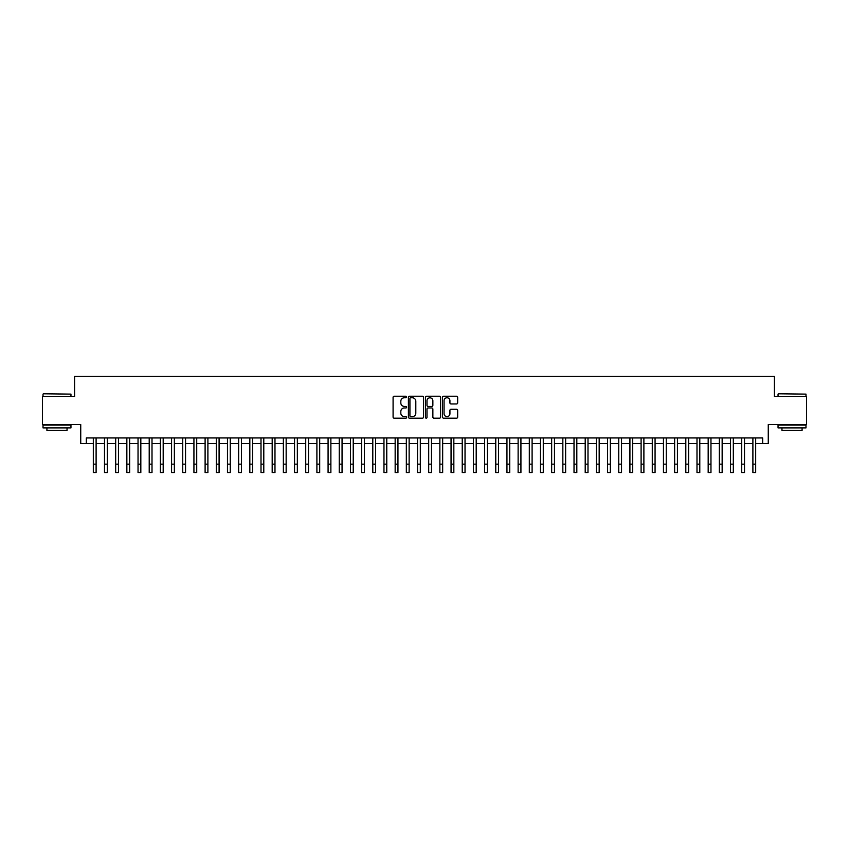 <?xml version="1.0" encoding="UTF-8"?>
<svg xmlns="http://www.w3.org/2000/svg" width="849" height="849" viewBox="0 0 849 849"><rect width="100%" height="100%" fill="white"/><g stroke="black" fill="none" stroke-linecap="round" stroke-linejoin="round"><path stroke-width="1.27" d="M406.618 396.992A0.764 0.764 0 0 0 405.843 396.228L394.191 396.228A1.093 1.093 0 0 0 393.087 397.321L393.087 417.071A1.093 1.093 0 0 0 394.191 418.175L405.843 418.175A0.764 0.764 0 0 0 406.618 417.4A0.764 0.764 0 0 0 405.843 416.636L404.336 416.636A3.513 3.513 0 0 1 400.824 413.123L400.824 411.478A3.513 3.513 0 0 1 404.336 407.966L405.843 407.966A0.764 0.764 0 0 0 406.618 407.202A0.764 0.764 0 0 0 405.843 406.427L404.336 406.427A3.513 3.513 0 0 1 400.824 402.925L400.824 401.28A3.513 3.513 0 0 1 404.336 397.767L405.843 397.767A0.764 0.764 0 0 0 406.618 396.992M456.571 403.965A1.093 1.093 0 0 0 457.664 402.861L457.664 397.321A1.093 1.093 0 0 0 456.571 396.228L443.624 396.228A1.093 1.093 0 0 0 442.52 397.321L442.52 417.071A1.093 1.093 0 0 0 443.624 418.175L456.571 418.175A1.093 1.093 0 0 0 457.664 417.071L457.664 410.385A1.093 1.093 0 0 0 456.571 409.282L451.031 409.282A1.093 1.093 0 0 0 449.928 410.385L449.928 413.696A2.94 2.94 0 0 1 446.998 416.636A2.94 2.94 0 0 1 444.059 413.696L444.059 400.696A2.94 2.94 0 0 1 446.998 397.767A2.94 2.94 0 0 1 449.928 400.696L449.928 402.861A1.093 1.093 0 0 0 451.031 403.965L456.571 403.965M86.333 443.528L86.333 437.946L762.667 437.946L762.667 443.528L768.26 443.528L768.26 424.532L806.55 424.532L806.55 396.579L774.405 396.579L774.405 376.457L74.595 376.457L74.595 396.579L42.45 396.579L42.45 424.532L80.74 424.532L80.74 443.528L93.316 443.528M423.545 397.321A1.093 1.093 0 0 0 422.441 396.228L409.494 396.228A1.093 1.093 0 0 0 408.401 397.321L408.401 417.071A1.093 1.093 0 0 0 409.494 418.175L422.441 418.175A1.093 1.093 0 0 0 423.545 417.071L423.545 397.321M426.559 396.228L439.506 396.228A1.093 1.093 0 0 1 440.599 397.321L440.599 417.071A1.093 1.093 0 0 1 439.506 418.175L433.966 418.175A1.093 1.093 0 0 1 432.863 417.071L432.863 409.069A1.093 1.093 0 0 0 431.77 407.966L428.098 407.966A1.093 1.093 0 0 0 426.994 409.069L426.994 417.4A0.764 0.764 0 0 1 426.23 418.175A0.764 0.764 0 0 1 425.455 417.4L425.455 397.321A1.093 1.093 0 0 1 426.559 396.228M96.107 443.528L104.491 443.528M107.292 443.528L115.676 443.528M118.467 443.528L126.851 443.528M129.653 443.528L138.037 443.528M140.828 443.528L149.212 443.528M152.003 443.528L160.387 443.528M163.188 443.528L171.572 443.528M174.363 443.528L182.747 443.528M185.549 443.528L193.933 443.528M196.724 443.528L205.108 443.528M207.899 443.528L216.283 443.528M219.084 443.528L227.468 443.528M230.259 443.528L238.643 443.528M241.445 443.528L249.829 443.528M252.62 443.528L261.004 443.528M263.795 443.528L272.179 443.528M274.98 443.528L283.364 443.528M286.155 443.528L294.539 443.528M297.341 443.528L305.725 443.528M308.516 443.528L316.9 443.528M319.691 443.528L328.075 443.528M330.877 443.528L339.26 443.528M342.051 443.528L350.435 443.528M353.237 443.528L361.621 443.528M364.412 443.528L372.796 443.528M375.587 443.528L383.971 443.528M386.773 443.528L395.156 443.528M397.948 443.528L406.331 443.528M409.133 443.528L417.517 443.528M420.308 443.528L428.692 443.528M431.483 443.528L439.867 443.528M442.669 443.528L451.052 443.528M453.844 443.528L462.227 443.528M465.029 443.528L473.413 443.528M476.204 443.528L484.588 443.528M487.379 443.528L495.763 443.528M498.565 443.528L506.949 443.528M509.74 443.528L518.123 443.528M520.925 443.528L529.309 443.528M532.1 443.528L540.484 443.528M543.275 443.528L551.659 443.528M554.461 443.528L562.845 443.528M565.636 443.528L574.02 443.528M576.821 443.528L585.205 443.528M587.996 443.528L596.38 443.528M599.171 443.528L607.555 443.528M610.357 443.528L618.741 443.528M621.532 443.528L629.916 443.528M632.717 443.528L641.101 443.528M643.892 443.528L652.276 443.528M655.067 443.528L663.451 443.528M666.253 443.528L674.637 443.528M677.428 443.528L685.812 443.528M688.613 443.528L696.997 443.528M699.788 443.528L708.172 443.528M710.963 443.528L719.347 443.528M722.149 443.528L730.533 443.528M733.324 443.528L741.708 443.528M744.509 443.528L752.893 443.528M755.684 443.528L762.667 443.528M410.704 397.767A0.764 0.764 0 0 0 409.929 398.531L409.929 415.872A0.764 0.764 0 0 0 410.704 416.636L412.296 416.636A3.513 3.513 0 0 0 415.808 413.123L415.808 401.28A3.513 3.513 0 0 0 412.296 397.767L410.704 397.767M432.863 400.749A2.94 2.94 0 0 0 429.934 397.82A2.94 2.94 0 0 0 426.994 400.749L426.994 405.334A1.093 1.093 0 0 0 428.098 406.427L431.77 406.427A1.093 1.093 0 0 0 432.863 405.334L432.863 400.749M93.316 464.159L96.107 464.159L96.107 472.543L93.316 472.543L93.316 437.946M96.107 464.159L96.107 437.946M43.341 393.787L70.955 394.116L43.341 393.787M56.979 427.885L43.012 427.885L43.012 425.084L70.955 425.084L70.955 427.885L56.979 427.885M67.039 427.885L67.039 430.454L46.918 430.454L46.918 427.885M778.374 393.787L805.988 394.116L778.374 393.787M792.021 427.885L778.045 427.885L778.045 425.084L805.988 425.084L805.988 427.885L792.021 427.885M802.082 427.885L802.082 430.454L781.961 430.454L781.961 427.885M104.491 464.159L107.292 464.159L107.292 472.543L104.491 472.543L104.491 437.946M107.292 464.159L107.292 437.946M115.676 464.159L118.467 464.159L118.467 472.543L115.676 472.543L115.676 437.946M118.467 464.159L118.467 437.946M126.851 464.159L129.653 464.159L129.653 472.543L126.851 472.543L126.851 437.946M129.653 464.159L129.653 437.946M138.037 464.159L140.828 464.159L140.828 472.543L138.037 472.543L138.037 437.946M140.828 464.159L140.828 437.946M149.212 464.159L152.003 464.159L152.003 472.543L149.212 472.543L149.212 437.946M152.003 464.159L152.003 437.946M160.387 464.159L163.188 464.159L163.188 472.543L160.387 472.543L160.387 437.946M163.188 464.159L163.188 437.946M171.572 464.159L174.363 464.159L174.363 472.543L171.572 472.543L171.572 437.946M174.363 464.159L174.363 437.946M182.747 464.159L185.549 464.159L185.549 472.543L182.747 472.543L182.747 437.946M185.549 464.159L185.549 437.946M193.933 464.159L196.724 464.159L196.724 472.543L193.933 472.543L193.933 437.946M196.724 464.159L196.724 437.946M205.108 464.159L207.899 464.159L207.899 472.543L205.108 472.543L205.108 437.946M207.899 464.159L207.899 437.946M216.283 464.159L219.084 464.159L219.084 472.543L216.283 472.543L216.283 437.946M219.084 464.159L219.084 437.946M227.468 464.159L230.259 464.159L230.259 472.543L227.468 472.543L227.468 437.946M230.259 464.159L230.259 437.946M238.643 464.159L241.445 464.159L241.445 472.543L238.643 472.543L238.643 437.946M241.445 464.159L241.445 437.946M249.829 464.159L252.62 464.159L252.62 472.543L249.829 472.543L249.829 437.946M252.62 464.159L252.62 437.946M261.004 464.159L263.795 464.159L263.795 472.543L261.004 472.543L261.004 437.946M263.795 464.159L263.795 437.946M272.179 464.159L274.98 464.159L274.98 472.543L272.179 472.543L272.179 437.946M274.98 464.159L274.98 437.946M283.364 464.159L286.155 464.159L286.155 472.543L283.364 472.543L283.364 437.946M286.155 464.159L286.155 437.946M294.539 464.159L297.341 464.159L297.341 472.543L294.539 472.543L294.539 437.946M297.341 464.159L297.341 437.946M305.725 464.159L308.516 464.159L308.516 472.543L305.725 472.543L305.725 437.946M308.516 464.159L308.516 437.946M316.9 464.159L319.691 464.159L319.691 472.543L316.9 472.543L316.9 437.946M319.691 464.159L319.691 437.946M328.075 464.159L330.877 464.159L330.877 472.543L328.075 472.543L328.075 437.946M330.877 464.159L330.877 437.946M339.26 464.159L342.051 464.159L342.051 472.543L339.26 472.543L339.26 437.946M342.051 464.159L342.051 437.946M350.435 464.159L353.237 464.159L353.237 472.543L350.435 472.543L350.435 437.946M353.237 464.159L353.237 437.946M361.621 464.159L364.412 464.159L364.412 472.543L361.621 472.543L361.621 437.946M364.412 464.159L364.412 437.946M372.796 464.159L375.587 464.159L375.587 472.543L372.796 472.543L372.796 437.946M375.587 464.159L375.587 437.946M383.971 464.159L386.773 464.159L386.773 472.543L383.971 472.543L383.971 437.946M386.773 464.159L386.773 437.946M395.156 464.159L397.948 464.159L397.948 472.543L395.156 472.543L395.156 437.946M397.948 464.159L397.948 437.946M406.331 464.159L409.133 464.159L409.133 472.543L406.331 472.543L406.331 437.946M409.133 464.159L409.133 437.946M417.517 464.159L420.308 464.159L420.308 472.543L417.517 472.543L417.517 437.946M420.308 464.159L420.308 437.946M428.692 464.159L431.483 464.159L431.483 472.543L428.692 472.543L428.692 437.946M431.483 464.159L431.483 437.946M439.867 464.159L442.669 464.159L442.669 472.543L439.867 472.543L439.867 437.946M442.669 464.159L442.669 437.946M451.052 464.159L453.844 464.159L453.844 472.543L451.052 472.543L451.052 437.946M453.844 464.159L453.844 437.946M462.227 464.159L465.029 464.159L465.029 472.543L462.227 472.543L462.227 437.946M465.029 464.159L465.029 437.946M473.413 464.159L476.204 464.159L476.204 472.543L473.413 472.543L473.413 437.946M476.204 464.159L476.204 437.946M484.588 464.159L487.379 464.159L487.379 472.543L484.588 472.543L484.588 437.946M487.379 464.159L487.379 437.946M495.763 464.159L498.565 464.159L498.565 472.543L495.763 472.543L495.763 437.946M498.565 464.159L498.565 437.946M506.949 464.159L509.74 464.159L509.74 472.543L506.949 472.543L506.949 437.946M509.74 464.159L509.74 437.946M518.123 464.159L520.925 464.159L520.925 472.543L518.123 472.543L518.123 437.946M520.925 464.159L520.925 437.946M529.309 464.159L532.1 464.159L532.1 472.543L529.309 472.543L529.309 437.946M532.1 464.159L532.1 437.946M540.484 464.159L543.275 464.159L543.275 472.543L540.484 472.543L540.484 437.946M543.275 464.159L543.275 437.946M551.659 464.159L554.461 464.159L554.461 472.543L551.659 472.543L551.659 437.946M554.461 464.159L554.461 437.946M562.845 464.159L565.636 464.159L565.636 472.543L562.845 472.543L562.845 437.946M565.636 464.159L565.636 437.946M574.02 464.159L576.821 464.159L576.821 472.543L574.02 472.543L574.02 437.946M576.821 464.159L576.821 437.946M585.205 464.159L587.996 464.159L587.996 472.543L585.205 472.543L585.205 437.946M587.996 464.159L587.996 437.946M596.38 464.159L599.171 464.159L599.171 472.543L596.38 472.543L596.38 437.946M599.171 464.159L599.171 437.946M607.555 464.159L610.357 464.159L610.357 472.543L607.555 472.543L607.555 437.946M610.357 464.159L610.357 437.946M618.741 464.159L621.532 464.159L621.532 472.543L618.741 472.543L618.741 437.946M621.532 464.159L621.532 437.946M629.916 464.159L632.717 464.159L632.717 472.543L629.916 472.543L629.916 437.946M632.717 464.159L632.717 437.946M641.101 464.159L643.892 464.159L643.892 472.543L641.101 472.543L641.101 437.946M643.892 464.159L643.892 437.946M652.276 464.159L655.067 464.159L655.067 472.543L652.276 472.543L652.276 437.946M655.067 464.159L655.067 437.946M663.451 464.159L666.253 464.159L666.253 472.543L663.451 472.543L663.451 437.946M666.253 464.159L666.253 437.946M674.637 464.159L677.428 464.159L677.428 472.543L674.637 472.543L674.637 437.946M677.428 464.159L677.428 437.946M685.812 464.159L688.613 464.159L688.613 472.543L685.812 472.543L685.812 437.946M688.613 464.159L688.613 437.946M696.997 464.159L699.788 464.159L699.788 472.543L696.997 472.543L696.997 437.946M699.788 464.159L699.788 437.946M708.172 464.159L710.963 464.159L710.963 472.543L708.172 472.543L708.172 437.946M710.963 464.159L710.963 437.946M719.347 464.159L722.149 464.159L722.149 472.543L719.347 472.543L719.347 437.946M722.149 464.159L722.149 437.946M730.533 464.159L733.324 464.159L733.324 472.543L730.533 472.543L730.533 437.946M733.324 464.159L733.324 437.946M741.708 464.159L744.509 464.159L744.509 472.543L741.708 472.543L741.708 437.946M744.509 464.159L744.509 437.946M752.893 464.159L755.684 464.159L755.684 472.543L752.893 472.543L752.893 437.946M755.684 464.159L755.684 437.946M43.012 396.579L43.012 394.116M49.38 425.084L49.38 424.532M64.588 425.084L64.588 424.532M70.955 396.579L70.955 394.116M778.045 396.579L778.045 394.116M784.412 425.084L784.412 424.532M799.62 425.084L799.62 424.532M805.988 396.579L805.988 394.116"/></g></svg>
